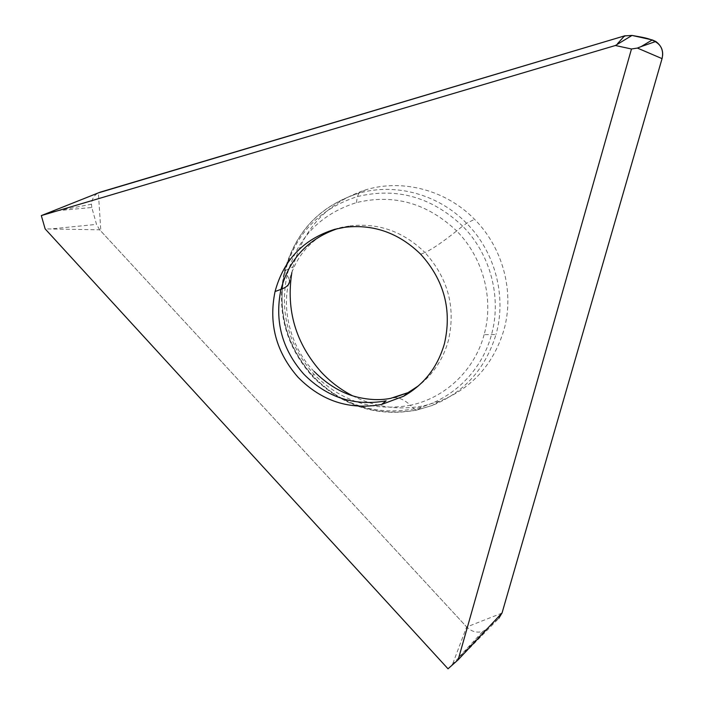 <?xml version="1.0" encoding="UTF-8"?>
<svg xmlns="http://www.w3.org/2000/svg" width="704" height="704" viewBox="0 0 704 704"><rect width="100%" height="100%" fill="white"/><g stroke="black" fill="none" stroke-linecap="round" stroke-linejoin="round"><path stroke-width="0.53" stroke-dasharray="3.52 2.64" d="M352.44 395.727C375.487 407.343 399.59 410.634 424.723 405.601L439.965 401.086C472.023 388.106 493.328 364.47 503.862 330.194C514.703 292.204 503.026 247.843 474.566 219.331C446.477 190.397 403.656 178.966 367.162 189.411L366.124 189.702C327.941 202.365 303.6 228.052 293.084 266.781L291.843 272.58M464.922 652.898L498.837 618.306L485.742 629.79L448.026 668.8M452.83 663.467L466.629 626.921L99.669 229.794L45.144 228.897M485.742 629.79L482.882 631.374C476.872 633.142 471.451 631.664 466.629 626.921M459.078 656.973L482.882 631.374M53.398 228.677L96.518 224.391L91.784 207.486L57.851 210.681L49.359 212.212M99.669 229.794L96.518 224.391M91.784 207.486L91.467 204.23C91.986 198.123 94.873 194.102 100.126 192.183M57.851 210.681L91.467 204.23M662.622 55.554L662.156 58.282M502.014 613.096L466.69 626.991L100.839 231.07L98.384 192.87M624.967 35.763L632.025 35.438M420.71 254.241L424.934 252.498C448.14 278.203 455.946 307.604 448.342 340.701C443.133 359.278 433.189 374.308 418.493 385.801M337.814 228.562L349.826 225.94C378.286 222.614 403.322 231.466 424.934 252.498C431.64 249.594 442.218 242.414 456.658 230.938C483.217 257.664 494.146 299.138 484.114 334.673L495.994 334.497C485.47 368.852 464.165 392.524 432.071 405.513L416.821 410.018C376.798 416.962 342.302 405.768 313.324 376.455C286.194 345.611 276.725 310.358 284.935 270.679C295.434 231.862 319.783 206.122 358.002 193.459L359.04 193.169C395.569 182.732 438.451 194.234 466.594 223.282C495.106 251.9 506.827 296.402 495.994 334.497M344.678 227.304L349.826 225.94L342.003 227.251C317.891 232.76 296.982 251.671 289.502 279.893L287.1 274.947C297.079 238.26 320.179 214.157 356.382 202.629C393.756 193.679 427.187 203.113 456.658 230.938L462.634 226.125C490.521 254.144 501.987 297.678 491.418 334.954C481.36 372.442 450.296 401.412 413.996 408.901C374.836 415.712 341.062 404.756 312.682 376.05L312.514 376.587L313.324 376.455M356.382 202.629L357.412 196.583C396.598 187.114 431.675 196.97 462.634 226.125L466.594 223.282L474.566 219.331M393.712 397.698C398.992 397.329 404.554 399.854 410.397 405.258C373.041 411.805 340.806 401.368 313.667 373.947C288.262 345.074 279.409 312.074 287.1 274.947L284.865 272.43C295.293 234.01 319.475 208.727 357.412 196.583L359.04 193.169M313.667 373.947L312.682 376.05C286.097 345.831 276.822 311.291 284.865 272.43L284.328 271.568L284.935 270.679L293.084 266.781M484.114 334.673C474.575 370.41 445.007 398.068 410.397 405.258L413.996 408.901L416.574 410.124L424.723 405.601M485.654 629.86L484.792 630.74M366.124 189.702L358.002 193.459C319.818 205.902 295.258 231.933 284.328 271.568C276.232 310.904 285.622 345.91 312.514 376.587C342.241 406.234 376.922 417.419 416.574 410.124L432.071 405.513L439.965 401.086M314.098 371.43C290.858 348.11 280.887 308.968 289.502 279.893"/><path stroke-width="1.06" d="M615.402 45.505L41.316 215.6L45.144 228.897L448.026 668.8L458.146 659.798L631.479 48.99L615.402 45.505L632.025 35.438L652.274 39.926L655.785 41.483C661.619 45.725 663.714 51.436 662.05 58.626L502.075 612.894L458.146 659.798M623.902 36.564L617.443 43.798M41.316 215.6L100.126 192.183L624.492 35.895L632.025 35.438C644.116 37.84 663.793 38.958 662.622 55.554M652.274 39.926L641.124 46.587L637.419 48.074L631.479 48.99M637.419 48.074L662.05 58.626M641.124 46.587L655.785 41.483M420.71 254.241C444.224 280.306 452.135 310.103 444.444 343.631C437.686 367.083 424.098 384.613 403.674 396.202L381.506 404.501C349.422 410.186 321.631 401.139 298.135 377.353C276.135 352.273 268.444 323.655 275.062 291.509C283.686 259.785 303.565 239.061 334.708 229.337L344.678 227.304C373.472 223.934 398.816 232.918 420.71 254.241M502.075 612.894L498.837 618.306M291.843 272.58C285.921 310.2 295.768 343.42 321.367 372.24C330.414 381.85 340.762 389.682 352.44 395.727M662.156 58.282L502.014 613.096M98.384 192.87L624.967 35.763M381.506 404.501L386.144 400.84C354.438 406.481 326.973 397.566 303.758 374.106C282.022 349.351 274.437 321.094 280.993 289.353C289.23 258.896 308.167 238.63 337.814 228.562M418.493 385.801L408.047 392.63L393.712 397.698M275.062 291.509L280.993 289.353C287.355 286.968 290.189 283.818 289.502 279.893M625.17 35.71L624.518 36.388M403.674 396.202L408.047 392.63L390.606 398.358C380.459 400.365 369.371 399.96 357.324 397.126C342.197 393.492 327.791 384.921 314.098 371.43"/></g></svg>
